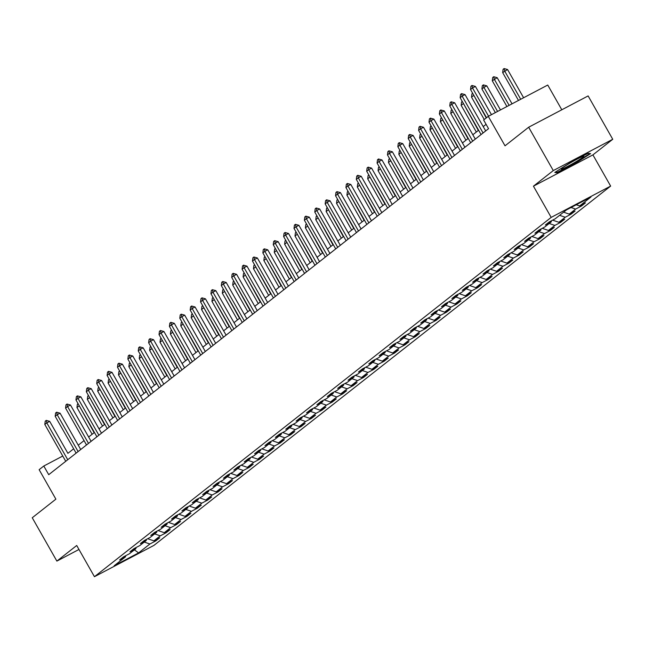 <?xml version="1.0" encoding="UTF-8"?>
<svg xmlns="http://www.w3.org/2000/svg" width="645" height="645" viewBox="0 0 645 645"><rect width="100%" height="100%" fill="white"/><g stroke="black" fill="none" stroke-linecap="round" stroke-linejoin="round"><path stroke-width="0.97" d="M561.803 109.779L547.75 85.043L488.281 116.342L483.629 120.002L488.547 128.678L48.722 474.688L43.796 466.021L39.135 469.681L55.881 499.157L32.25 517.75L56.873 561.102L78.972 549.467M612.75 139.28L588.127 95.928L528.658 127.226L553.281 170.578L533.447 186.179L551.177 217.389L610.646 186.091L592.916 154.881L612.75 139.28L553.281 170.578M551.177 217.389L94.444 576.703L153.905 545.412L610.646 186.091M138.586 552.902L149.898 544.001L155.767 540.913L159.758 537.769L153.897 540.857L160.283 535.834L166.152 532.746L170.143 529.601L164.273 532.689L170.667 527.658L176.537 524.57L180.527 521.434L174.658 524.522L181.052 519.491L186.913 516.403L190.912 513.267L185.042 516.355L191.436 511.324L197.297 508.236L201.296 505.091L195.427 508.179L201.821 503.156L207.682 500.069L211.681 496.924L205.811 500.012L212.197 494.989L218.066 491.901L222.057 488.757L216.196 491.845L222.581 486.822L228.451 483.734L232.442 480.59L226.58 483.677L232.966 478.646L238.835 475.559L242.826 472.422L236.965 475.51L243.35 470.479L249.22 467.391L253.211 464.255L247.341 467.343L253.735 462.312L259.604 459.224L263.595 456.079L257.726 459.167L264.119 454.144L269.981 451.057L273.98 447.912L268.11 451L274.504 445.977L280.365 442.889L284.364 439.745L278.495 442.833L284.888 437.81L290.75 434.722L294.741 431.578L288.879 434.666L295.265 429.635L301.134 426.547L305.125 423.41L299.264 426.498L305.649 421.467L311.519 418.379L315.51 415.243L309.648 418.331L316.034 413.3L321.903 410.212L325.894 407.068L320.033 410.156L326.418 405.133L332.288 402.045L336.279 398.9L330.409 401.988L336.803 396.965L342.672 393.877L346.663 390.733L340.794 393.821L347.187 388.798L353.049 385.71L357.048 382.566L351.178 385.654L357.572 380.623L363.433 377.543L367.432 374.398L361.563 377.486L367.956 372.455L373.818 369.367L377.809 366.231L371.947 369.319L378.333 364.288L384.202 361.2L388.193 358.064L382.332 361.144L388.717 356.121L394.587 353.033L398.578 349.888L392.716 352.976L399.102 347.953L404.971 344.865L408.962 341.721L403.093 344.809L409.486 339.786L415.356 336.698L419.347 333.554L413.477 336.642L419.871 331.619L425.732 328.531L429.731 325.386L423.862 328.474L430.255 323.443L436.117 320.355L440.116 317.219L434.246 320.307L440.64 315.276L446.501 312.188L450.5 309.052L444.631 312.14L451.024 307.109L456.886 304.021L460.877 300.876L455.015 303.964L461.401 298.941L467.27 295.853L471.261 292.709L465.4 295.797L471.785 290.774L477.655 287.686L481.646 284.542L475.784 287.63L482.17 282.607L488.039 279.519L492.03 276.374L486.161 279.462L492.554 274.431L498.424 271.343L502.415 268.207L496.545 271.295L502.939 266.264L508.8 263.176L512.799 260.04L506.93 263.128L513.323 258.097L519.185 255.009L523.184 251.864L517.314 254.952L523.708 249.929L529.569 246.842L533.568 243.697L527.699 246.785L534.084 241.762L539.954 238.674L543.945 235.53L538.083 238.618L544.469 233.595L550.338 230.507L554.329 227.363L548.468 230.45L554.853 225.419L560.723 222.332L564.714 219.195L558.852 222.283L565.238 217.252L571.107 214.164L575.098 211.028L569.229 214.116L575.622 209.085L581.492 205.997L585.483 202.852L579.613 205.94L590.933 197.039L566.504 209.899L555.184 218.8L549.322 221.888L545.323 225.032L551.193 221.944L544.799 226.967L538.938 230.055L534.947 233.2L540.808 230.112L534.423 235.135L528.553 238.223L524.562 241.367L530.424 238.279L524.038 243.31L518.169 246.398L514.178 249.534L520.039 246.446L513.654 251.477L507.784 254.565L503.793 257.702L509.663 254.614L503.269 259.645L497.4 262.733L493.409 265.877L499.278 262.789L492.885 267.812L487.023 270.9L483.024 274.044L488.894 270.956L482.5 275.979L476.639 279.067L472.64 282.212L478.509 279.124L472.116 284.147L466.254 287.235L462.255 290.379L468.125 287.291L461.739 292.322L455.87 295.41L451.879 298.546L457.74 295.458L451.355 300.489L445.485 303.577L441.494 306.714L447.356 303.626L440.97 308.657L435.101 311.745L431.11 314.889L436.971 311.801L430.586 316.824L424.716 319.912L420.725 323.056L426.595 319.968L420.201 324.991L414.332 328.079L410.341 331.224L416.21 328.136L409.817 333.159L403.955 336.247L399.956 339.391L405.826 336.303L399.432 341.334L393.571 344.414L389.572 347.558L395.441 344.47L389.048 349.501L383.186 352.589L379.187 355.726L385.057 352.638L378.671 357.669L372.802 360.757L368.811 363.893L374.672 360.813L368.287 365.836L362.417 368.924L358.427 372.068L364.288 368.98L357.902 374.003L352.033 377.091L348.042 380.236L353.903 377.148L347.518 382.171L341.648 385.258L337.658 388.403L343.527 385.315L337.133 390.338L331.264 393.426L327.273 396.57L333.142 393.482L326.749 398.513L320.887 401.601L316.889 404.738L322.758 401.65L316.364 406.681L310.503 409.769L306.504 412.905L312.373 409.817L305.98 414.848L300.119 417.936L296.128 421.08L301.989 417.992L295.603 423.015L289.734 426.103L285.743 429.248L291.605 426.16L285.219 431.182L279.35 434.27L275.359 437.415L281.22 434.327L274.834 439.35L268.965 442.438L264.974 445.582L270.836 442.494L264.45 447.525L258.581 450.613L254.59 453.749L260.459 450.662L254.066 455.693L248.204 458.78L244.205 461.917L250.075 458.829L243.681 463.86L237.82 466.948L233.821 470.092L239.69 467.004L233.297 472.027L227.435 475.115L223.436 478.259L229.306 475.172L222.912 480.194L217.051 483.282L213.06 486.427L218.921 483.339L212.536 488.362L206.666 491.45L202.675 494.594L208.537 491.506L202.151 496.537L196.282 499.625L192.291 502.761L198.152 499.673L191.767 504.704L185.897 507.792L181.906 510.929L187.776 507.841L181.382 512.872L175.513 515.96L171.522 519.104L177.391 516.016L170.998 521.039L165.136 524.127L161.137 527.271L167.007 524.183L160.613 529.206L154.752 532.294L150.753 535.439L156.622 532.351L150.229 537.374L144.367 540.462L140.368 543.606L146.238 540.518L139.852 545.549L133.983 548.629L129.992 551.773L135.853 548.685L129.468 553.716L123.598 556.804L119.607 559.941L125.469 556.853L114.157 565.754L138.586 552.902L134.402 549.83M551.483 220.751L551.193 221.944M575.622 209.085L571.035 207.513M569.229 214.116L563.601 212.181M541.099 228.919L540.808 230.112M565.238 217.252L559.602 215.325M558.852 222.283L552.628 220.147M530.714 237.086L530.424 238.279M554.853 225.419L549.226 223.493M548.468 230.45L542.243 228.314M520.33 245.261L520.039 246.446M544.469 233.595L538.841 231.66M538.083 238.618L531.859 236.489M509.945 253.429L509.663 254.614M534.084 241.762L528.457 239.827M527.699 246.785L521.474 244.657M499.561 261.596L499.278 262.789M523.708 249.929L518.072 248.003M517.314 254.952L511.09 252.824M489.176 269.763L488.894 270.956M513.323 258.097L507.688 256.17M506.93 263.128L500.705 260.991M478.8 277.931L478.509 279.124M502.939 266.264L497.303 264.337M496.545 271.295L490.321 269.159M468.415 286.098L468.125 287.291M492.554 274.431L486.919 272.504M486.161 279.462L479.945 277.326M458.031 294.273L457.74 295.458M482.17 282.607L476.534 280.672M475.784 287.63L469.56 285.501M447.646 302.44L447.356 303.626M471.785 290.774L466.158 288.839M465.4 295.797L459.175 293.668M437.262 310.608L436.971 311.801M461.401 298.941L455.773 297.014M455.015 303.964L448.791 301.836M426.877 318.775L426.595 319.968M451.024 307.109L445.389 305.182M444.631 312.14L438.406 310.003M416.493 326.942L416.21 328.136M440.64 315.276L435.004 313.349M434.246 320.307L428.022 318.17M406.108 335.11L405.826 336.303M430.255 323.443L424.62 321.516M423.862 328.474L417.637 326.338M395.732 343.277L395.441 344.47M419.871 331.619L414.235 329.684M413.477 336.642L407.253 334.513M385.347 351.452L385.057 352.638M409.486 339.786L403.851 337.851M403.093 344.809L396.877 342.68M374.963 359.62L374.672 360.813M399.102 347.953L393.474 346.018M392.716 352.976L386.492 350.848M364.578 367.787L364.288 368.98M388.717 356.121L383.09 354.194M382.332 361.144L376.108 359.015M354.194 375.954L353.903 377.148M378.333 364.288L372.705 362.361M371.947 369.319L365.723 367.182M343.809 384.122L343.527 385.315M367.956 372.455L362.321 370.528M361.563 377.486L355.339 375.35M333.425 392.289L333.142 393.482M357.572 380.623L351.936 378.696M351.178 385.654L344.954 383.525M323.04 400.464L322.758 401.65M347.187 388.798L341.552 386.863M340.794 393.821L334.57 391.692M312.664 408.632L312.373 409.817M336.803 396.965L331.167 395.03M330.409 401.988L324.193 399.86M302.279 416.799L301.989 417.992M326.418 405.133L320.783 403.206M320.033 410.156L313.809 408.027M291.895 424.966L291.605 426.16M316.034 413.3L310.406 411.373M309.648 418.331L303.424 416.194M281.51 433.134L281.22 434.327M305.649 421.467L300.022 419.54M299.264 426.498L293.04 424.362M271.126 441.301L270.836 442.494M295.265 429.635L289.637 427.708M288.879 434.666L282.655 432.529M260.741 449.476L260.459 450.662M284.888 437.81L279.253 435.875M278.495 442.833L272.271 440.704M250.357 457.644L250.075 458.829M274.504 445.977L268.868 444.042M268.11 451L261.886 448.872M239.98 465.811L239.69 467.004M264.119 454.144L258.484 452.218M257.726 459.167L251.502 457.039M229.596 473.978L229.306 475.172M253.735 462.312L248.099 460.385M247.341 467.343L241.125 465.206M219.211 482.146L218.921 483.339M243.35 470.479L237.715 468.552M236.965 475.51L230.741 473.374M208.827 490.313L208.537 491.506M232.966 478.646L227.338 476.719M226.58 483.677L220.356 481.541M198.442 498.488L198.152 499.673M222.581 486.822L216.954 484.887M216.196 491.845L209.972 489.716M188.058 506.656L187.776 507.841M212.197 494.989L206.569 493.054M205.811 500.012L199.587 497.884M177.673 514.823L177.391 516.016M201.821 503.156L196.185 501.229M195.427 508.179L189.203 506.051M167.289 522.99L167.007 524.183M191.436 511.324L185.8 509.397M185.042 516.355L178.818 514.218M156.912 531.158L156.622 532.351M181.052 519.491L175.416 517.564M174.658 524.522L168.434 522.385M146.528 539.325L146.238 540.518M170.667 527.658L165.031 525.731M164.273 532.689L158.057 530.553M136.143 547.492L135.853 548.685M160.283 535.834L154.655 533.899M153.897 540.857L147.673 538.728M125.759 555.668L125.469 556.853M149.898 544.001L144.27 542.066M488.281 116.342L505.027 145.818L528.658 127.226M94.444 576.703L76.715 545.493L56.873 561.102M73.667 448.799L67.87 453.346M62.75 456.039L43.796 466.021M486.088 124.34L483.21 126.605M478.622 130.217L472.825 134.773M468.238 138.393L462.449 142.94M457.853 146.56L452.064 151.115M447.469 154.727L441.68 159.283M437.084 162.895L431.295 167.45M426.7 171.062L420.911 175.617M416.315 179.229L410.526 183.785M405.931 187.397L400.142 191.952M395.554 195.572L389.757 200.127M385.17 203.739L379.381 208.295M374.785 211.907L368.996 216.462M364.401 220.074L358.612 224.629M354.016 228.241L348.227 232.797M343.632 236.409L337.843 240.964M333.247 244.584L327.458 249.139M322.863 252.751L317.074 257.307M312.486 260.919L306.697 265.474M302.102 269.086L296.313 273.641M291.717 277.253L285.928 281.809M281.333 285.421L275.544 289.976M270.948 293.596L265.159 298.143M260.564 301.763L254.775 306.319M250.179 309.931L244.391 314.486M239.803 318.098L234.006 322.653M229.418 326.265L223.63 330.82M219.034 334.433L213.245 338.988M208.649 342.608L202.861 347.155M198.265 350.775L192.476 355.331M187.88 358.942L182.092 363.498M177.496 367.11L171.707 371.665M167.111 375.277L161.323 379.832M156.735 383.444L150.938 388M146.351 391.612L140.562 396.167M135.966 399.787L130.177 404.342M125.581 407.954L119.793 412.51M115.197 416.122L109.408 420.677M104.812 424.289L99.024 428.844M94.428 432.456L88.639 437.012M84.043 440.624L78.255 445.179M579.613 205.94L576.227 204.779M65.742 461.296L44.803 424.442L45.231 421.161L46.23 420.379L46.803 422.878L49.697 421.354L67.902 453.33M155.767 540.913L155.308 540.107M166.152 532.746L165.692 531.94M176.537 524.57L176.077 523.772M186.913 516.403L186.461 515.605M197.297 508.236L196.846 507.438M207.682 500.069L207.23 499.27M218.066 491.901L217.615 491.095M228.451 483.734L227.999 482.928M238.835 475.559L238.376 474.76M249.22 467.391L248.76 466.593M259.604 459.224L259.145 458.426M269.981 451.057L269.529 450.258M280.365 442.889L279.914 442.091M290.75 434.722L290.298 433.916M301.134 426.547L300.683 425.748M311.519 418.379L311.059 417.581M321.903 410.212L321.444 409.414M332.288 402.045L331.828 401.246M342.672 393.877L342.213 393.079M353.049 385.71L352.597 384.904M363.433 377.543L362.982 376.736M373.818 369.367L373.366 368.569M384.202 361.2L383.751 360.402M394.587 353.033L394.127 352.235M404.971 344.865L404.512 344.067M415.356 336.698L414.896 335.892M425.732 328.531L425.281 327.725M436.117 320.355L435.665 319.557M446.501 312.188L446.05 311.39M456.886 304.021L456.434 303.223M467.27 295.853L466.819 295.055M477.655 287.686L477.195 286.88M488.039 279.519L487.58 278.713M498.424 271.343L497.964 270.545M508.8 263.176L508.349 262.378M519.185 255.009L518.733 254.211M529.569 246.842L529.118 246.043M539.954 238.674L539.502 237.876M550.338 230.507L549.887 229.701M560.723 222.332L560.263 221.533M571.107 214.164L570.648 213.366M581.492 205.997L581.032 205.199M533.447 186.179L592.916 154.881M570.172 162.701L554.789 172.473L557.32 172.812L575.235 163.387L590.61 153.615L588.079 153.276L570.172 162.701M556.901 172.062L557.32 172.812M44.803 424.442L46.803 422.878L67.741 459.724M46.23 420.379L49.697 421.354M79.279 405.786L76.948 407.527L92.138 434.262M76.948 407.527L77.376 404.246L78.085 403.689M94.138 432.69L78.658 404.689M562.053 168.192A12.997 0.903 150.4 0 0 561.231 168.974A12.997 0.903 150.4 0 0 569.849 165.209A12.997 0.903 150.4 0 0 582.951 157.203A12.997 0.903 150.4 0 0 583.66 156.227A12.997 0.903 150.4 0 0 573.808 160.928A12.997 0.903 150.4 0 0 562.053 168.192M588.006 153.316L589.853 153.566L574.953 163.024L557.603 172.159L555.684 171.901M76.126 453.129L55.188 416.275L55.615 412.994L56.615 412.211L57.187 414.703L60.082 413.187L80.722 449.517M55.188 416.275L57.187 414.703L78.118 451.556M56.615 412.211L60.082 413.187M86.511 444.961L65.572 408.108L66 404.826L66.999 404.044L67.572 406.535L70.466 405.012L91.098 441.341M65.572 408.108L67.572 406.535L88.502 443.389M66.999 404.044L70.466 405.012M89.663 397.618L87.333 399.36L102.523 426.095M87.333 399.36L87.76 396.078L88.47 395.522M104.514 424.523L89.042 396.522M100.048 389.443L97.718 391.192L112.907 417.928M97.718 391.192L98.145 387.911L98.854 387.347M114.899 416.356L99.419 388.355M96.895 436.794L75.957 399.94L76.384 396.659L77.376 395.877L77.956 398.368L80.851 396.844L101.483 433.174M75.957 399.94L77.956 398.368L98.887 435.222M77.376 395.877L80.851 396.844M107.272 428.619L86.341 391.773L86.761 388.492L87.76 387.701L88.341 390.201L91.227 388.677L111.867 425.007M86.341 391.773L88.341 390.201L109.271 427.054M87.76 387.701L91.227 388.677M117.656 420.451L96.726 383.606L97.145 380.324L98.145 379.534L98.717 382.034L101.612 380.51L122.252 416.839M96.726 383.606L98.717 382.034L119.656 418.879M98.145 379.534L101.612 380.51M110.424 381.276L108.102 383.025L123.292 409.76M108.102 383.025L108.521 379.744L109.239 379.179M125.283 408.188L109.803 380.179M120.809 373.108L118.487 374.85L133.668 401.585M118.487 374.85L118.906 371.568L119.623 371.012M135.668 400.021L120.188 372.012M131.193 364.941L128.871 366.683L144.053 393.418M128.871 366.683L129.29 363.401L130 362.845M146.052 391.846L130.572 363.844M128.041 412.284L107.11 375.43L107.53 372.149L108.529 371.367L109.102 373.866L111.996 372.342L132.636 408.672M107.11 375.43L109.102 373.866L130.04 410.712M108.529 371.367L111.996 372.342M141.577 356.774L139.247 358.515L154.437 385.25M139.247 358.515L139.675 355.234L140.384 354.677M156.437 383.678L140.957 355.677M138.425 404.117L117.495 367.263L117.914 363.982L118.914 363.2L119.486 365.691L122.381 364.175L143.021 400.505M117.495 367.263L119.486 365.691L140.425 402.544M118.914 363.2L122.381 364.175M151.962 348.606L149.632 350.348L164.822 377.083M149.632 350.348L150.059 347.066L150.769 346.51M166.821 375.511L151.341 347.51M148.81 395.949L127.871 359.096L128.299 355.814L129.298 355.032L129.871 357.524L132.765 356L153.405 392.329M127.871 359.096L129.871 357.524L150.809 394.377M129.298 355.032L132.765 356M162.347 340.431L160.016 342.181L175.206 368.916M160.016 342.181L160.444 338.899L161.153 338.335M177.206 367.344L161.726 339.343M159.194 387.782L138.256 350.928L138.683 347.647L139.683 346.865L140.255 349.356L143.15 347.832L163.79 384.162M138.256 350.928L140.255 349.356L161.185 386.21M139.683 346.865L143.15 347.832M172.731 332.264L170.401 334.013L185.591 360.749M170.401 334.013L170.828 330.732L171.538 330.167M187.582 359.176L172.11 331.175M169.579 379.607L148.64 342.761L149.068 339.48L150.067 338.69L150.64 341.189L153.534 339.665L174.166 375.995M148.64 342.761L150.64 341.189L171.57 378.043M150.067 338.69L153.534 339.665M183.107 324.096L180.785 325.838L195.975 352.573M180.785 325.838L181.205 322.565L181.922 322M197.967 351.009L182.487 323M179.955 371.439L159.025 334.594L159.452 331.312L160.444 330.522L161.024 333.022L163.911 331.498L184.551 367.827M159.025 334.594L161.024 333.022L181.955 369.867M160.444 330.522L163.911 331.498M193.492 315.929L191.17 317.671L206.352 344.406M191.17 317.671L191.589 314.389L192.307 313.833M208.351 342.834L192.871 314.833M190.34 363.272L169.409 326.418L169.828 323.137L170.828 322.355L171.409 324.854L174.295 323.33L194.935 359.66M169.409 326.418L171.409 324.854L192.339 361.7M170.828 322.355L174.295 323.33M203.876 307.762L201.554 309.503L216.736 336.239M201.554 309.503L201.974 306.222L202.691 305.666M218.736 334.666L203.256 306.665M200.724 355.105L179.794 318.251L180.213 314.97L181.213 314.188L181.785 316.679L184.68 315.163L205.32 351.493M179.794 318.251L181.785 316.679L202.724 353.533M181.213 314.188L184.68 315.163M214.261 299.594L211.939 301.336L227.121 328.071M211.939 301.336L212.358 298.055L213.068 297.498M229.12 326.499L213.64 298.498M211.108 346.937L190.178 310.084L190.597 306.802L191.597 306.02L192.17 308.512L195.064 306.988L215.704 343.325M190.178 310.084L192.17 308.512L213.108 345.365M191.597 306.02L195.064 306.988M224.645 291.419L222.315 293.169L237.505 319.904M222.315 293.169L222.743 289.887L223.452 289.323M239.505 318.332L224.025 290.331M221.493 338.77L200.555 301.916L200.982 298.635L201.982 297.853L202.554 300.344L205.449 298.82L226.089 335.15M200.555 301.916L202.554 300.344L223.493 337.198M201.982 297.853L205.449 298.82M235.03 283.252L232.7 285.001L247.89 311.737M232.7 285.001L233.127 281.72L233.837 281.156M249.889 310.164L234.409 282.163M231.878 330.595L210.939 293.749L211.367 290.468L212.366 289.678L212.939 292.177L215.833 290.653L236.473 326.983M210.939 293.749L212.939 292.177L233.869 329.031M212.366 289.678L215.833 290.653M245.414 275.084L243.084 276.834L258.274 303.561M243.084 276.834L243.512 273.553L244.221 272.988M260.274 301.997L244.794 273.988M242.262 322.427L221.324 285.582L221.751 282.3L222.751 281.51L223.323 284.01L226.218 282.486L246.85 318.815M221.324 285.582L223.323 284.01L244.253 320.855M222.751 281.51L226.218 282.486M255.799 266.917L253.469 268.659L268.659 295.394M253.469 268.659L253.896 265.377L254.606 264.821M270.65 293.822L255.17 265.821M252.647 314.26L231.708 277.406L232.136 274.133L233.135 273.343L233.708 275.842L236.602 274.319L257.234 310.648M231.708 277.406L233.708 275.842L254.638 312.688M233.135 273.343L236.602 274.319M266.175 258.75L263.853 260.491L279.043 287.227M263.853 260.491L264.273 257.21L264.99 256.654M281.035 285.654L265.555 257.653M263.023 306.093L242.093 269.239L242.52 265.958L243.512 265.176L244.092 267.667L246.979 266.151L267.619 302.481M242.093 269.239L244.092 267.667L265.022 304.521M243.512 265.176L246.979 266.151M276.56 250.583L274.238 252.324L289.42 279.059M274.238 252.324L274.657 249.043L275.375 248.486M291.419 277.487L275.939 249.486M273.407 297.925L252.477 261.072L252.896 257.79L253.896 257.008L254.477 259.5L257.363 257.976L278.003 294.314M252.477 261.072L254.477 259.5L275.407 296.353M253.896 257.008L257.363 257.976M286.944 242.415L284.622 244.157L299.804 270.892M284.622 244.157L285.042 240.875L285.751 240.311M301.804 269.32L286.324 241.319M283.792 289.758L262.862 252.905L263.281 249.623L264.281 248.841L264.853 251.332L267.748 249.808L288.388 286.138M262.862 252.905L264.853 251.332L285.791 288.186M264.281 248.841L267.748 249.808M297.329 234.24L294.999 235.989L310.189 262.725M294.999 235.989L295.426 232.708L296.136 232.144M312.188 261.152L296.708 233.151M294.176 281.583L273.246 244.737L273.665 241.456L274.665 240.666L275.238 243.165L278.132 241.641L298.772 277.971M273.246 244.737L275.238 243.165L296.176 280.019M274.665 240.666L278.132 241.641M307.713 226.072L305.383 227.822L320.573 254.549M305.383 227.822L305.811 224.541L306.52 223.976M322.573 252.985L307.093 224.976M304.561 273.416L283.623 236.57L284.05 233.288L285.05 232.498L285.622 234.998L288.517 233.474L309.157 269.803M283.623 236.57L285.622 234.998L306.56 271.843M285.05 232.498L288.517 233.474M318.098 217.905L315.768 219.647L330.958 246.382M315.768 219.647L316.195 216.365L316.905 215.809M332.957 244.818L317.477 216.809M314.945 265.248L294.007 228.403L294.434 225.121L295.434 224.331L296.007 226.83L298.901 225.307L319.541 261.636M294.007 228.403L296.007 226.83L316.937 263.676M295.434 224.331L298.901 225.307M328.482 209.738L326.152 211.479L341.342 238.215M326.152 211.479L326.58 208.198L327.289 207.642M343.334 236.642L327.862 208.641M325.33 257.081L304.392 220.227L304.819 216.946L305.819 216.164L306.391 218.663L309.286 217.139L329.918 253.469M304.392 220.227L306.391 218.663L327.321 255.509M305.819 216.164L309.286 217.139M338.867 201.571L336.537 203.312L351.727 230.047M336.537 203.312L336.964 200.031L337.674 199.474M353.718 228.475L338.238 200.474M335.714 248.914L314.776 212.06L315.203 208.778L316.195 207.996L316.776 210.488L319.67 208.972L340.302 245.302M314.776 212.06L316.776 210.488L337.706 247.341M316.195 207.996L319.67 208.972M349.243 193.403L346.921 195.145L362.111 221.88M346.921 195.145L347.341 191.863L348.058 191.307M364.103 220.308L348.623 192.307M346.091 240.746L325.161 203.893L325.588 200.611L326.58 199.829L327.16 202.32L330.047 200.797L350.686 237.126M325.161 203.893L327.16 202.32L348.09 239.174M326.58 199.829L330.047 200.797M359.628 185.228L357.306 186.977L372.488 213.713M357.306 186.977L357.725 183.696L358.443 183.132M374.487 212.141L359.007 184.139M356.475 232.579L335.545 195.725L335.964 192.444L336.964 191.654L337.537 194.153L340.431 192.629L361.071 228.959M335.545 195.725L337.537 194.153L358.475 231.007M336.964 191.654L340.431 192.629M370.012 177.061L367.69 178.81L382.872 205.545M367.69 178.81L368.11 175.529L368.819 174.964M384.872 203.973L369.392 175.964M366.86 224.404L345.93 187.558L346.349 184.276L347.349 183.486L347.921 185.986L350.815 184.462L371.456 220.792M345.93 187.558L347.921 185.986L368.859 222.839M347.349 183.486L350.815 184.462M380.397 168.893L378.067 170.635L393.257 197.37M378.067 170.635L378.494 167.353L379.204 166.797M395.256 195.806L379.776 167.797M377.244 216.236L356.314 179.391L356.733 176.109L357.733 175.319L358.306 177.818L361.2 176.295L381.84 212.624M356.314 179.391L358.306 177.818L379.244 214.664M357.733 175.319L361.2 176.295M390.781 160.726L388.451 162.467L403.641 189.203M388.451 162.467L388.879 159.186L389.588 158.63M405.641 187.631L390.161 159.629M387.629 208.069L366.691 171.215L367.118 167.934L368.118 167.152L368.69 169.651L371.584 168.127L392.225 204.457M366.691 171.215L368.69 169.651L389.628 206.497M368.118 167.152L371.584 168.127M401.166 152.559L398.836 154.3L414.026 181.035M398.836 154.3L399.263 151.019L399.973 150.462M416.025 179.463L400.545 151.462M398.013 199.902L377.075 163.048L377.502 159.767L378.502 158.984L379.075 161.476L381.969 159.96L402.609 196.29M377.075 163.048L379.075 161.476L400.005 198.329M378.502 158.984L381.969 159.96M411.55 144.391L409.22 146.133L424.41 172.868M409.22 146.133L409.648 142.851L410.357 142.295M426.401 171.296L410.93 143.295M408.398 191.734L387.46 154.881L387.887 151.599L388.887 150.817L389.459 153.308L392.353 151.785L412.985 188.114M387.46 154.881L389.459 153.308L410.389 190.162M388.887 150.817L392.353 151.785M421.935 136.216L419.605 137.966L434.794 164.701M419.605 137.966L420.032 134.684L420.742 134.12M436.786 163.129L421.306 135.127M418.782 183.567L397.844 146.713L398.271 143.432L399.263 142.65L399.844 145.141L402.738 143.617L423.37 179.947M397.844 146.713L399.844 145.141L420.774 181.995M399.263 142.65L402.738 143.617M432.311 128.049L429.989 129.798L445.179 156.533M429.989 129.798L430.409 126.517L431.126 125.952M447.17 154.961L431.69 126.952M429.159 175.392L408.229 138.546L408.648 135.265L409.648 134.474L410.228 136.974L413.114 135.45L433.754 171.78M408.229 138.546L410.228 136.974L431.158 173.827M409.648 134.474L413.114 135.45M442.696 119.881L440.374 121.623L455.555 148.358M440.374 121.623L440.793 118.341L441.511 117.785M457.555 146.794L442.075 118.785M439.543 167.224L418.613 130.379L419.032 127.097L420.032 126.307L420.604 128.806L423.499 127.283L444.139 163.612M418.613 130.379L420.604 128.806L441.543 165.652M420.032 126.307L423.499 127.283M453.08 111.714L450.758 113.456L465.94 140.191M450.758 113.456L451.178 110.174L451.887 109.618M467.939 138.619L452.459 110.617M449.928 159.057L428.998 122.203L429.417 118.922L430.417 118.14L430.989 120.639L433.883 119.115L454.523 155.445M428.998 122.203L430.989 120.639L451.927 157.485M430.417 118.14L433.883 119.115M463.465 103.547L461.135 105.288L476.324 132.023M461.135 105.288L461.562 102.007L462.272 101.45M478.324 130.451L462.844 102.45M460.312 150.89L439.382 114.036L439.801 110.755L440.801 109.973L441.374 112.464L444.268 110.948L464.908 147.278M439.382 114.036L441.374 112.464L462.312 149.317M440.801 109.973L444.268 110.948M473.849 95.379L471.519 97.121L484.242 119.519M471.519 97.121L471.947 93.839L472.656 93.283M486.241 117.946L473.228 94.283M470.697 142.722L449.759 105.869L450.186 102.587L451.186 101.805L451.758 104.297L454.652 102.773L475.292 139.102M449.759 105.869L451.758 104.297L472.696 141.15M451.186 101.805L454.652 102.773M500.464 109.924L486.798 85.858L483.903 87.381L481.904 88.954L495.352 112.617M481.904 88.954L482.331 85.672L483.331 84.882L486.798 85.858M497.577 111.448L483.903 87.381L483.331 84.882M481.081 134.555L460.143 97.701L460.57 94.42L461.57 93.638L462.143 96.129L465.037 94.605L485.677 130.935M460.143 97.701L462.143 96.129L483.073 132.983M461.57 93.638L465.037 94.605M512.033 103.837L497.182 77.69L492.288 80.786L506.914 106.53M492.288 80.786L492.716 77.505L493.707 76.715L497.182 77.69M509.139 105.361L494.288 79.214L493.707 76.715M486.54 117.713L470.528 89.534L470.955 86.253L471.955 85.463L472.527 87.962L475.421 86.438L491.458 114.673M470.528 89.534L472.527 87.962L488.563 116.189M471.955 85.463L475.421 86.438M523.603 97.75L507.559 69.523L502.673 72.619L518.483 100.443M502.673 72.619L503.092 69.338L504.092 68.547L507.559 69.523M520.709 99.274L504.672 71.047L504.092 68.547"/></g></svg>
